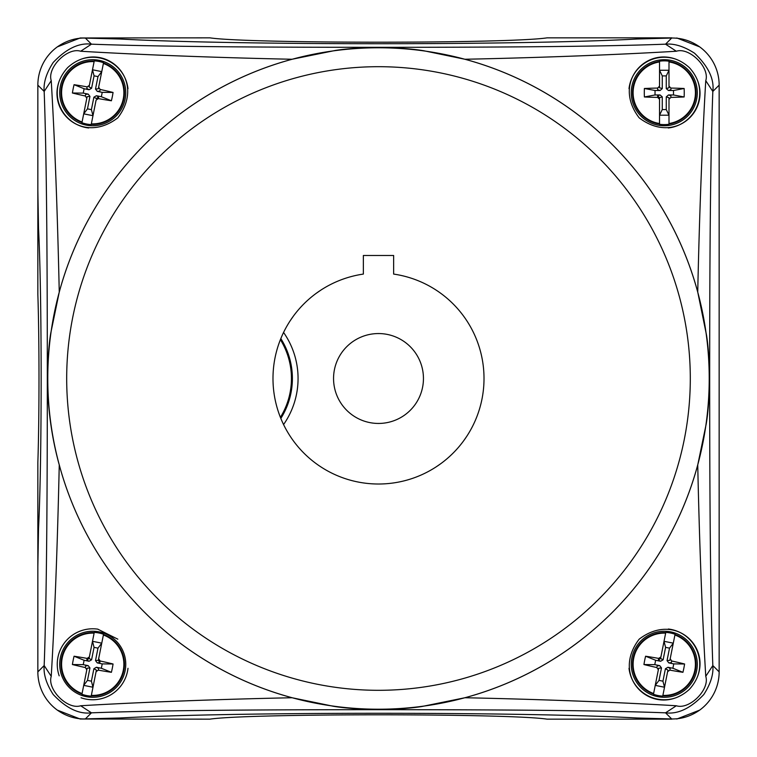 <?xml version="1.0" encoding="UTF-8"?>
<svg xmlns="http://www.w3.org/2000/svg" width="757" height="757" viewBox="0 0 757 757"><rect width="100%" height="100%" fill="white"/><g stroke="black" fill="none" stroke-linecap="round" stroke-linejoin="round"><path stroke-width="1.14" d="M676.815 37.973L699.667 46.877C690.971 40.821 681.641 37.869 671.677 38.039L636.997 39.014C523.91 45.288 233.09 45.288 120.003 39.014C233.09 45.288 523.91 45.288 636.997 39.014L671.866 37.85L547.046 37.85C509.054 43.641 247.946 43.641 209.954 37.85L80.185 37.973L57.333 46.877A47.369 47.312 -135 0 0 37.85 85.134A47.369 47.312 -135 0 1 57.333 46.877C66.058 40.812 75.388 37.859 85.323 38.039L120.003 39.014L80.185 37.973M37.85 190.461L37.85 294.53C39.373 339.552 39.373 417.448 37.85 462.47L37.85 566.539L38.531 528.32C42.023 460.142 42.023 296.858 38.531 228.68L37.85 190.461L37.85 85.134L37.85 190.461L38.531 228.68C42.023 296.858 42.023 460.142 38.531 528.32L37.85 566.539L37.85 671.866L37.85 566.539M676.815 719.027L699.667 710.123A47.369 47.312 45 0 0 719.15 671.866A47.369 47.312 45 0 1 699.667 710.123C690.942 716.188 681.612 719.141 671.677 718.961L636.997 717.986L671.866 719.15L547.046 719.15C509.054 713.359 247.946 713.359 209.954 719.15L80.185 719.027L57.333 710.123A47.369 47.312 135 0 1 37.85 671.866A47.369 47.312 135 0 0 57.333 710.123C66.029 716.179 75.359 719.131 85.323 718.961L120.003 717.986L80.185 719.027M719.15 386.07L719.15 671.866L712.829 665.545C710.094 592.797 709.706 478.642 709.678 378.5C709.186 398.144 708.05 413.199 706.272 423.665L697.746 464.921C699.288 540.006 702.468 621.866 705.761 676.332L712.829 665.545C713.643 674.269 710.624 683.931 703.792 694.538C690.706 708.306 677.96 714.409 665.545 712.829L671.677 718.961M292.088 59.254L335.162 50.482C345.911 48.76 360.351 47.71 378.5 47.322C398.144 47.814 413.199 48.95 423.665 50.728L464.921 59.254C540.006 57.712 621.866 54.532 676.332 51.239C689.447 46.943 710.038 67.543 705.761 80.668L712.829 91.455L719.15 85.134A47.369 47.312 -45 0 0 699.667 46.877A47.369 47.312 -45 0 1 719.15 85.134L719.15 370.93M636.997 717.986C523.91 711.712 233.09 711.712 120.003 717.986C233.09 711.712 523.91 711.712 636.997 717.986M378.5 423.447A44.947 44.947 0 0 0 423.447 378.5A44.947 44.947 0 0 0 378.5 333.553A44.947 44.947 0 0 0 333.553 378.5A44.947 44.947 0 0 0 378.5 423.447M283.572 332.446A80.431 80.431 0 0 1 283.572 424.554M280.838 338.578A74.754 74.754 0 0 1 280.838 418.422M280.402 339.666A73.808 73.808 0 0 1 280.402 417.334M80.668 705.761C67.553 710.057 46.962 689.466 51.239 676.332L44.171 665.545C43.367 674.279 46.395 683.949 53.236 694.548C66.313 708.334 79.05 714.428 91.455 712.829C164.193 710.094 278.358 709.706 378.5 709.678C358.856 709.186 343.801 708.05 333.335 706.272L292.079 697.746C216.994 699.288 135.134 702.468 80.668 705.761L91.455 712.829L85.323 718.961M719.15 85.134L719.15 671.866M117.827 639.173L97.927 629.247L117.827 639.173M127.99 668.308A35.484 35.484 0 0 1 81.046 697.774M59.188 675.831A35.484 35.484 0 0 1 97.937 629.171M639.173 639.173C679.057 608.543 719.992 655.903 689.305 689.419C655.761 719.879 608.609 679.02 639.173 639.173M629.01 668.27A35.484 35.484 0 0 0 675.831 697.812M697.774 675.954A35.484 35.484 0 0 0 668.308 629.01M117.827 117.827C77.943 148.457 37.008 101.097 67.695 67.581C101.239 37.121 148.391 77.98 117.827 117.827M127.99 88.73A35.484 35.484 0 0 0 81.169 59.188M59.226 81.046A35.484 35.484 0 0 0 88.692 127.99M697.746 292.088L706.518 335.162C708.24 345.911 709.29 360.36 709.678 378.5C709.706 278.358 710.094 164.203 712.829 91.455C714.409 79.05 708.315 66.304 694.538 53.208C683.931 46.376 674.269 43.357 665.545 44.171C592.807 46.906 478.642 47.294 378.5 47.322C278.358 47.294 164.193 46.906 91.455 44.171C79.05 42.591 66.304 48.685 53.208 62.462C46.376 73.069 43.357 82.731 44.171 91.455C46.906 164.165 47.294 278.396 47.322 378.5C47.767 409.045 51.741 437.839 59.245 464.874A330.733 330.733 0 0 0 292.079 697.746M80.668 51.239C135.134 54.532 216.994 57.712 292.079 59.254A330.733 330.733 0 0 0 59.254 292.079C57.456 211.26 54.788 140.793 51.239 80.668C46.943 67.553 67.543 46.962 80.668 51.239L91.455 44.171L85.323 38.039M51.239 80.668L44.171 91.455L37.85 85.134M676.332 51.239L665.545 44.171L671.677 38.039M705.761 80.668C702.468 135.134 699.288 216.994 697.746 292.079A330.733 330.733 0 0 0 464.921 59.254M705.761 676.332C710.057 689.447 689.466 710.038 676.332 705.761L665.545 712.829C592.807 710.094 478.642 709.706 378.5 709.678C396.649 709.29 411.089 708.24 421.838 706.518L464.912 697.746M676.332 705.761C621.866 702.468 540.006 699.288 464.921 697.746A330.733 330.733 0 0 0 697.746 464.921M51.239 676.332C54.788 616.217 57.456 545.74 59.254 464.921M393.64 255.488L393.64 274.081A105.507 105.507 0 0 1 467.239 435.578A105.507 105.507 0 0 1 289.761 435.578A105.507 105.507 0 0 1 363.36 274.081L363.36 255.488L393.64 255.488M37.85 671.866L44.171 665.545C46.906 592.835 47.294 478.604 47.322 378.5C47.833 358.723 48.959 343.669 50.728 333.335L59.254 292.079M316.53 293.11L320.485 290.376M290.376 320.485L293.11 316.53M440.47 463.89L436.515 466.624M466.624 436.515L463.89 440.47M639.173 117.827C608.543 77.943 655.903 37.008 689.419 67.695C719.879 101.239 679.02 148.391 639.173 117.827M629.01 88.692A35.484 35.484 0 0 1 675.954 59.226M697.812 81.169A35.484 35.484 0 0 1 668.27 127.99M665.791 632.426L665.649 633.145L665.791 632.426A31.879 31.879 0 0 1 675.064 634.271L670.191 658.741A75.691 9.292 56.7 0 1 671.677 660.993L671.345 662.64L668.8 662.895L667.04 660.596L669.888 660.312L670.191 658.741M667.04 660.596L669.519 648.143L673.295 643.157L664.021 641.302L665.592 647.367L663.113 659.811L660.596 658.458L660.908 656.896A75.691 9.292 145.8 0 0 658.685 658.41L658.353 660.057L660.606 661.268L655.647 660.274L654.777 664.646L659.735 665.64L661.495 667.939L659.016 680.392L655.24 685.378L664.514 687.233L667.939 670.077L665.422 668.724L667.929 667.267L670.182 668.478L669.85 670.125A75.227 13.058 11.3 0 0 682.937 672.311A67.023 45.713 -78.7 0 0 684.593 663.993A75.227 13.058 -168.7 0 0 671.677 660.993M669.85 670.125A75.691 9.292 145.8 0 1 667.627 671.639L662.744 696.109A31.879 31.879 0 0 1 653.471 694.264L653.613 693.535L653.471 694.264M661.495 667.939L658.647 668.223L658.344 669.794A75.691 9.292 -123.3 0 1 656.858 667.542L657.19 665.895L659.735 665.64M664.514 687.233L662.943 681.168L665.422 668.724M664.021 641.302L660.606 658.458M660.606 661.268L663.113 659.811M658.353 660.057L660.596 658.458M662.716 697.263A33.024 33.024 0 0 0 697.14 667.456A33.024 33.024 0 0 0 669.093 631.593A33.024 33.024 0 0 0 631.877 657.814A33.024 33.024 0 0 0 662.716 697.263M669.519 648.143L665.592 647.367M659.016 680.392L662.943 681.168M667.929 667.267L672.888 668.261L673.758 663.889L668.8 662.895M658.685 658.41A75.227 13.058 -168.7 0 0 645.598 656.224A67.023 45.713 101.3 0 0 643.942 664.542L654.777 664.646M645.598 656.224L655.647 660.274M684.593 663.993L673.758 663.889M682.937 672.311L672.888 668.261M662.744 696.109L662.886 695.39A31.151 31.151 0 0 0 674.922 635L675.064 634.271M643.942 664.542A75.227 13.058 11.3 0 0 656.858 667.542M660.908 656.896L665.649 633.145A31.151 31.151 0 0 0 653.613 693.535L658.344 669.794M96.394 667.267L101.353 668.261L102.223 663.889L97.265 662.895L95.505 660.596L97.984 648.143L101.76 643.157L92.486 641.302L94.057 647.367L91.578 659.811L89.061 658.458L89.373 656.896A75.691 9.292 145.8 0 0 87.15 658.41L86.818 660.057L89.071 661.268L84.112 660.274L83.242 664.646L88.2 665.64L89.96 667.939L87.481 680.392L83.705 685.378L92.979 687.233L96.404 670.077L93.887 668.724L96.394 667.267L98.647 668.478L98.315 670.125A75.227 13.058 11.3 0 0 111.402 672.311A67.023 45.713 -78.7 0 0 113.058 663.993A75.227 13.058 -168.7 0 0 100.142 660.993A75.691 9.292 -123.3 0 0 98.656 658.741L103.387 635A31.151 31.151 0 0 1 91.351 695.39L91.209 696.109A31.879 31.879 0 0 1 81.936 694.264L82.078 693.535L81.936 694.264M98.315 670.125A75.691 9.292 145.8 0 1 96.092 671.639L91.209 696.109M95.505 660.596L98.353 660.312L99.81 662.64L100.142 660.993M98.656 658.741L98.344 660.303M89.96 667.939L87.112 668.223L86.809 669.794A75.691 9.292 -123.3 0 1 85.323 667.542L85.655 665.895L88.2 665.64M92.979 687.233L91.408 681.168L93.887 668.724M92.486 641.302L89.071 658.458M89.071 661.268L91.578 659.811M86.818 660.057L89.061 658.458M94.256 632.426L94.114 633.145L94.256 632.426A31.879 31.879 0 0 1 103.529 634.271M91.181 697.263A33.024 33.024 0 0 0 125.605 667.456A33.024 33.024 0 0 0 97.558 631.593A33.024 33.024 0 0 0 60.342 657.814A33.024 33.024 0 0 0 91.181 697.263M97.984 648.143L94.057 647.367M87.481 680.392L91.408 681.168M87.15 658.41A75.227 13.058 -168.7 0 0 74.063 656.224A67.023 45.713 101.3 0 0 72.407 664.542L83.242 664.646M74.063 656.224L84.112 660.274M113.058 663.993L102.223 663.889M111.402 672.311L101.353 668.261M72.407 664.542A75.227 13.058 11.3 0 0 85.323 667.542M99.81 662.64L97.265 662.895M89.373 656.896L94.114 633.145A31.151 31.151 0 0 0 82.078 693.535L86.809 669.794M94.256 60.891L94.114 61.61L94.256 60.891A31.879 31.879 0 0 1 103.529 62.736L98.656 87.206A75.691 9.292 56.7 0 1 100.142 89.458L99.81 91.105L97.265 91.36L95.505 89.061L98.353 88.777L98.656 87.206M103.529 62.736L103.387 63.465A31.151 31.151 0 0 1 91.351 123.855L96.092 100.104A75.691 9.292 -34.2 0 0 98.315 98.59A75.227 13.058 11.3 0 0 111.402 100.776A67.023 45.713 -78.7 0 0 113.058 92.458A75.227 13.058 -168.7 0 0 100.142 89.458M95.505 89.061L97.984 76.608L101.76 71.622L92.486 69.767L94.057 75.832L91.578 88.276L89.071 89.733L84.112 88.739L83.242 93.111L88.2 94.105L89.96 96.404L87.481 108.857L83.705 113.843L92.979 115.698L96.092 100.104M89.96 96.404L87.112 96.688L86.809 98.259A75.691 9.292 -123.3 0 1 85.323 96.007L85.655 94.36L88.2 94.105M92.979 115.698L91.408 109.633L93.887 97.189L96.394 98.542M98.315 98.59L98.647 96.943L96.394 95.732L93.887 97.189M98.647 96.943L96.404 98.542M92.486 69.767L89.061 86.923L91.578 88.276M91.181 125.728A33.024 33.024 0 0 0 125.605 95.921A33.024 33.024 0 0 0 97.558 60.058A33.024 33.024 0 0 0 60.342 86.279A33.024 33.024 0 0 0 91.181 125.728M91.209 124.574A31.879 31.879 0 0 1 81.936 122.729L82.078 122L81.936 122.729M97.984 76.608L94.057 75.832M87.481 108.857L91.408 109.633M96.394 95.732L101.353 96.726L102.223 92.354L97.265 91.36M89.071 89.733L86.818 88.522L87.15 86.875A75.227 13.058 -168.7 0 0 74.063 84.689A67.023 45.713 101.3 0 0 72.407 93.007L83.242 93.111M74.063 84.689L84.112 88.739M113.058 92.458L102.223 92.354M111.402 100.776L101.353 96.726M72.407 93.007A75.227 13.058 11.3 0 0 85.323 96.007M87.15 86.875A75.691 9.292 -34.2 0 1 89.373 85.361L94.114 61.61A31.151 31.151 0 0 0 82.078 122L86.809 98.259M659.536 61.213L659.536 61.942L659.536 61.213A31.879 31.879 0 0 1 668.999 61.213L668.999 86.156A75.691 9.292 45.4 0 1 670.891 88.077L670.891 89.761L668.44 90.499L666.264 88.588L669.008 87.755L668.999 86.156M666.264 88.588L666.264 75.899L668.999 70.259L659.536 70.259L662.271 75.899L662.271 88.588L660.095 90.499L655.032 90.499L655.032 94.966L660.095 94.966L662.271 96.877L662.271 109.566L659.536 115.206L668.999 115.206L668.999 97.719L666.264 96.877L668.44 94.966L670.891 95.704L670.891 97.388A75.227 13.058 0 0 0 684.148 96.972A67.023 45.713 -90 0 0 684.148 88.493A75.227 13.058 180 0 0 670.891 88.077M670.891 97.388A75.691 9.292 134.6 0 1 668.999 99.309L668.999 124.252A31.879 31.879 0 0 1 659.536 124.252L659.536 123.523L659.536 124.252M659.536 99.309L659.536 97.719L657.644 95.704L657.644 97.388A75.691 9.292 45.4 0 0 659.536 99.309L659.536 123.523A31.151 31.151 0 0 1 659.536 61.942L659.536 86.156A75.691 9.292 -45.4 0 0 657.644 88.077A75.227 13.058 180 0 0 644.387 88.493A67.023 45.713 90 0 0 644.387 96.972L655.032 94.966M662.271 96.877L659.527 97.71M668.999 115.206L666.264 109.566L666.264 96.877M659.536 70.259L659.527 87.755L662.271 88.588M669.197 60.077A33.024 33.024 0 0 0 631.243 92.733A33.024 33.024 0 0 0 662.621 125.719A33.024 33.024 0 0 0 697.131 96.025A33.024 33.024 0 0 0 669.197 60.077M666.264 75.899L662.271 75.899M662.271 109.566L666.264 109.566M668.44 94.966L673.503 94.966L673.503 90.499L668.44 90.499M644.387 88.493L655.032 90.499M660.095 90.499L657.644 89.761L657.644 88.077M684.148 88.493L673.503 90.499M684.148 96.972L673.503 94.966M668.999 124.252L668.999 123.523A31.151 31.151 0 0 0 668.999 61.942L668.999 61.213M657.644 95.704L660.095 94.966M644.387 96.972A75.227 13.058 -0 0 0 657.644 97.388M709.214 378.5A330.714 330.714 0 0 0 213.143 92.089A330.714 330.714 0 0 0 213.143 664.911A330.714 330.714 0 0 0 709.214 378.5M690.299 378.5A311.799 311.799 0 0 1 222.596 648.531A311.799 311.799 0 0 1 222.596 108.469A311.799 311.799 0 0 1 690.299 378.5M665.753 632.597A31.699 31.699 0 0 0 653.499 694.084M662.782 695.938A31.699 31.699 0 0 0 675.036 634.451M94.218 632.597A31.699 31.699 0 0 0 81.964 694.084M91.247 695.938A31.699 31.699 0 0 0 103.501 634.451M94.218 61.062A31.699 31.699 0 0 0 81.964 122.549M91.247 124.403A31.699 31.699 0 0 0 103.501 62.916M659.536 61.383A31.699 31.699 0 0 0 659.536 124.082M668.999 124.082A31.699 31.699 0 0 0 668.999 61.383"/></g></svg>

